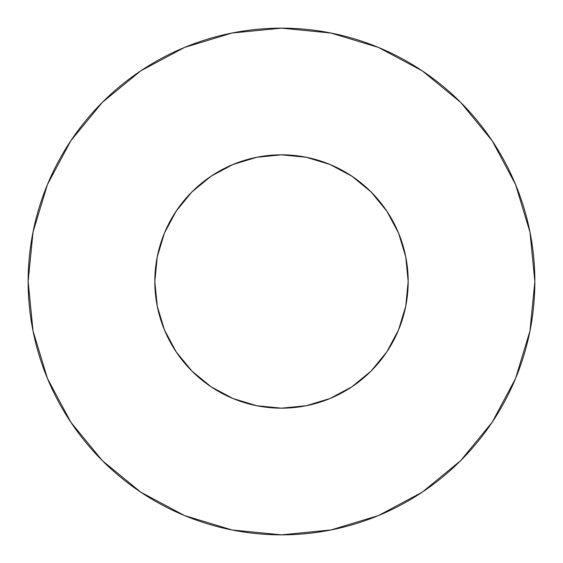 <?xml version="1.0" encoding="UTF-8"?>
<svg xmlns="http://www.w3.org/2000/svg" width="563" height="563" viewBox="0 0 563 563"><rect width="100%" height="100%" fill="white"/><g stroke="black" fill="none" stroke-linecap="round" stroke-linejoin="round"><path stroke-width="0.84" d="M154.825 281.5A126.675 126.675 0 0 1 281.5 154.825A126.675 126.675 0 0 1 408.175 281.5A126.675 126.675 0 0 1 281.5 408.175A126.675 126.675 0 0 1 154.825 281.5L157.26 306.216L164.466 329.974L176.177 351.875L191.927 371.073L211.125 386.823L233.026 398.534L256.784 405.74L281.5 408.175L306.216 405.74L329.974 398.534L351.875 386.823L371.073 371.073L386.823 351.875L398.534 329.974L405.74 306.216L408.175 281.5L405.74 256.784L398.534 233.026L386.823 211.125L371.073 191.927L351.875 176.177L329.974 164.466L306.216 157.26L281.5 154.825L256.784 157.26L233.026 164.466L211.125 176.177L191.927 191.927L176.177 211.125L164.466 233.026L157.26 256.784L154.825 281.5M28.15 281.5A253.35 253.35 0 0 1 281.5 28.15A253.35 253.35 0 0 1 534.85 281.5A253.35 253.35 0 0 1 281.5 534.85A253.35 253.35 0 0 1 28.15 281.5L33.02 330.924L47.433 378.456L70.847 422.257L102.353 460.647L140.743 492.153L184.544 515.567L232.076 529.98L281.5 534.85L330.924 529.98L378.456 515.567L422.257 492.153L460.647 460.647L492.153 422.257L515.567 378.456L529.98 330.924L534.85 281.5L529.98 232.076L515.567 184.544L492.153 140.743L460.647 102.353L422.257 70.847L378.456 47.433L330.924 33.02L281.5 28.15L232.076 33.02L184.544 47.433L140.743 70.847L102.353 102.353L70.847 140.743L47.433 184.544L33.02 232.076L28.15 281.5M404.867 310.269L398.534 329.974M162.939 326.118L157.26 306.216M236.882 162.939L256.784 157.26M310.269 158.133L329.974 164.466M400.061 236.882L405.74 256.784M492.153 140.743L460.647 102.353L422.32 70.896M140.743 70.847L102.353 102.353L70.896 140.68M70.847 422.257L102.353 460.647L140.68 492.104M422.257 492.153L460.647 460.647L492.104 422.32"/></g></svg>
